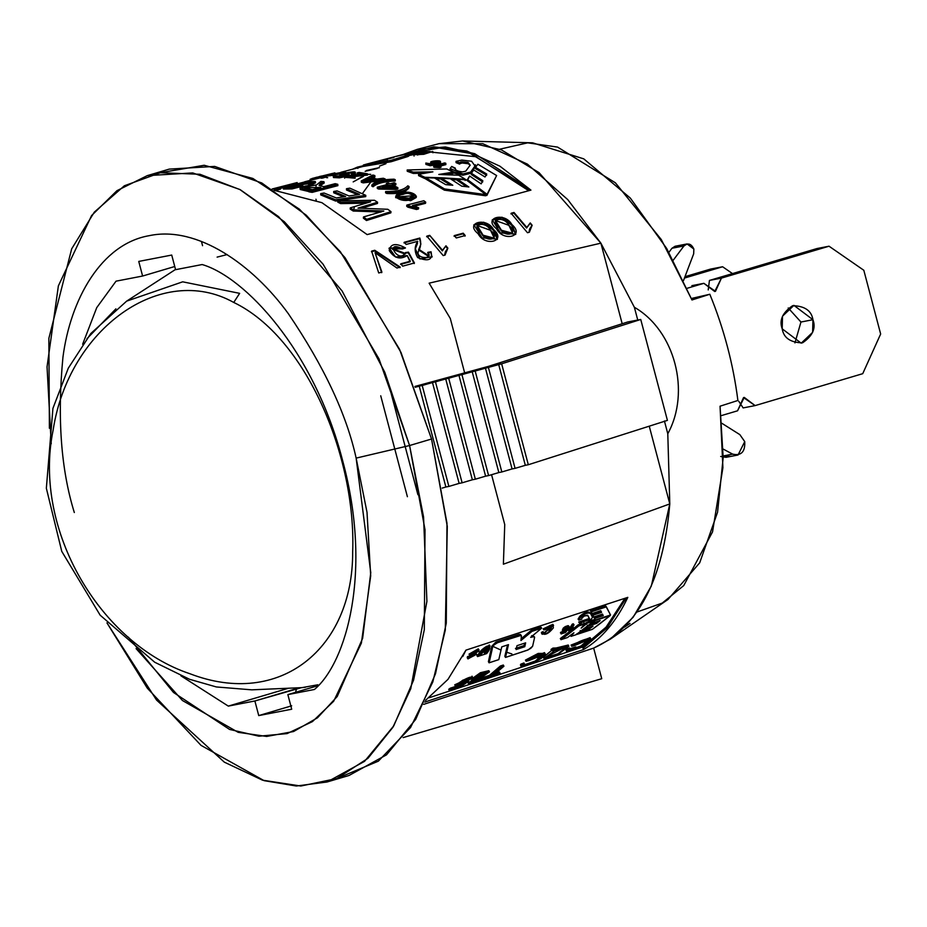 <?xml version="1.0" encoding="UTF-8"?>
<svg xmlns="http://www.w3.org/2000/svg" width="927" height="927" viewBox="0 0 927 927"><rect width="100%" height="100%" fill="white"/><g stroke="black" fill="none" stroke-linecap="round" stroke-linejoin="round"><path stroke-width="1.39" d="M684.45 278.077L722.608 266.756L710.615 269.073L684.972 276.675L710.615 269.073L722.608 266.756L732.492 273.592L722.608 266.756L684.45 278.077M180.939 675.829L228.309 706.107L288.621 688.216L228.309 706.107L180.939 675.829M423.674 704.369L593.662 648.1C637.892 628.077 663.268 580.024 669.792 503.917L503.384 564.195L504.74 524.566L491.565 474.705L504.74 524.566L503.384 564.195L669.792 503.917L651.322 586.073L633.164 617.243L610.348 639.143L593.662 648.1L423.674 704.369M627.811 597.37C616.501 621.299 601.75 638.703 583.547 649.572L424.74 702.087L583.547 649.572C601.75 638.703 616.501 621.299 627.811 597.37L465.933 650.14L627.811 597.37M425.505 700.395L447.973 679.375L465.933 650.14L447.973 679.375L425.505 700.395M450.279 318.448L429.131 283.164L600.893 243.164L567.741 199.595L527.393 164.125L482.84 143.708L439.062 143.65L462.619 140.974L501.391 149.873L539.05 172.642L600.893 243.164L634.369 307.266C674.844 330.568 690.87 391.75 667.788 433.743L669.792 503.917L667.788 433.743L664.416 420.962L667.788 433.743C690.87 391.75 674.844 330.568 634.369 307.266L600.893 243.164L622.179 323.743L600.893 243.164L429.131 283.164L450.279 318.448L464.659 372.874L450.279 318.448M511.855 224.543C525.482 236.165 503.326 242.329 496.432 228.714C482.585 217.613 504.867 211.657 511.855 224.543L502.017 217.219L492.272 219.838L500.36 232.851L515.771 234.195L511.855 224.543M454.265 235.609L463.199 233.187L465.227 235.539L456.293 237.961L454.265 235.609L456.293 237.961L465.227 235.539L463.199 233.187L454.265 235.609M381.657 272.677L375.064 252.712L396.941 268.03L400.267 267.127L374.763 250.267L371.611 251.124L378.714 272.967L371.611 251.124L374.763 250.267L400.267 267.127L396.941 268.03L375.064 252.712L381.901 272.109L378.714 272.967L381.901 272.109L375.064 252.712L380.58 269.259M407.208 255.528C400.279 259.942 394.288 258.297 389.247 250.58C390.452 243.627 395.864 242.747 405.47 247.961L402.561 248.969C383.604 238.911 398.992 265.006 405.481 252.561L408.459 252.144L414.439 262.967L402.666 266.165L400.8 263.801L410.302 261.217L407.208 255.528L410.07 261.796L400.8 263.801L402.666 266.165L414.439 262.967L408.459 252.144L405.481 252.561L405.354 253.477L392.654 248.61L402.561 248.969L405.47 247.961L389.201 248.019L395.586 257.034L407.208 255.528M431.043 251.785L427.857 252.341L431.043 251.785C432.863 259.931 428.401 261.854 417.66 257.555C414.323 251.68 414.369 246.258 417.787 241.298L406.177 244.45L404.195 242.283L419.838 238.042C421.379 242.828 420.823 247.463 418.181 251.924C416.269 258.981 433.929 259.676 427.857 252.341L428.842 255.864L418.784 249.282L420.87 244.137L419.838 238.042L404.195 242.283L406.177 244.45L417.787 241.298L415.342 248.749L419.885 258.934L432.167 256.756M526.594 228.019L513.813 213.106L510.928 213.894L513.998 212.48L526.826 227.439L530.244 222.932L532.156 225.284L529.34 232.225L527.475 232.723L511.113 213.256L513.998 212.48L526.826 227.439L513.998 212.48L511.113 213.256L527.475 232.723L529.34 232.225L529.757 228.737L532.156 225.284L530.244 222.932L531.924 225.864L530.244 222.932L526.594 228.019L530.024 223.523M426.826 236.142L429.711 235.354L442.538 250.302L445.957 245.794L447.868 248.146L445.053 255.076L443.199 255.574L426.826 236.142L443.199 255.574L445.053 255.076L445.47 251.599L447.868 248.146L445.957 245.794L442.318 250.881L429.711 235.354L442.318 250.881L429.711 235.354L426.826 236.142M530.939 190.116L367.15 234.601L321.878 202.665L274.149 190.313L321.878 202.665L367.15 234.601L530.939 190.116L499.92 166.2L466.849 151.031L433.801 146.825L403.083 154.531L417.127 149.409L445.342 146.976L474.728 153.697L530.939 190.116M497.301 239.444L493.315 230.116L483.743 222.909L473.824 225.099L483.743 222.909L493.315 230.116L493.523 229.514C507.15 241.124 485.006 247.3 478.1 233.697C464.195 222.573 486.559 216.651 493.523 229.514L483.685 222.213L473.906 224.786L482.04 237.822L497.44 239.143L493.523 229.514L497.115 236.095M473.778 167.613L475.412 165.968L473.778 167.613M499.769 149.201L527.683 142.839L557.567 147.092L615.377 182.793L661.287 239.56L691.971 299.966L709.827 294.253L691.38 298.494L709.827 294.253C723.929 328.749 733.28 364.16 737.892 400.487L720.047 406.2L722.909 467.66L712.539 531.901L683.744 585.574L662.237 603.083L637.011 612.005M599.248 609.201L597.255 608.599M128.366 637.127L173.511 692.481L229.56 729.422L258.946 736.2L287.103 733.593L312.445 721.6L333.662 701.252L361.379 643.106L370.696 575.899L367.011 512.295L356.142 458.112C346.559 414.357 323.975 366.246 288.39 313.766C252.596 264.334 196.848 225.446 149.27 235.667C101.17 243.917 70.382 299.502 62.932 357.301C57.173 417.753 60.973 469.502 74.322 512.527C60.973 469.502 57.173 417.753 62.932 357.301C70.382 299.502 101.17 243.917 149.27 235.667C196.848 225.446 252.596 264.334 288.39 313.766C323.975 366.246 346.559 414.357 356.142 458.112L370.765 572.643L362.631 638.321L337.243 696.467L317.474 717.811L293.592 731.519L266.675 736.444L238.158 732.33L182.457 700.522L136.084 648.599M258.737 715.586L254.879 700.974L228.309 706.107L254.879 700.974L301.507 687.649L296.605 688.599L295.528 692.33L296.605 688.599L254.879 700.974L258.737 715.586L291.715 709.213L258.737 715.586L291.681 705.818L258.737 715.586M82.642 344.253L96.756 307.602L116.037 281.171L142.607 276.037L138.749 261.426L171.727 255.064L175.585 269.676L202.156 264.543C244.264 276.779 313.986 349.386 342.654 460.719C372.747 571.774 346.292 662.956 314.427 689.479L287.857 694.601L291.715 709.213L287.857 694.601L314.427 689.479C346.292 662.956 372.747 571.774 342.654 460.719C313.986 349.386 244.264 276.779 202.156 264.543L175.585 269.676L171.727 255.064L138.749 261.426L142.607 276.037L116.037 281.171L96.756 307.602L82.642 344.253M174.751 266.501L142.607 276.037L174.751 266.501M610.348 639.143L667.996 599.468L699.688 562.828L717.568 512.202L723.176 457.637L720.047 406.2L737.892 400.487C733.28 364.16 723.929 328.749 709.827 294.253L691.971 299.966L666.687 248.471L630.302 198.054L583.755 158.853L532.585 142.816L462.619 140.974M524.902 646.177L523.743 645.713M158.459 173.025L204.207 165.273L252.828 178.436L299.444 209.201L340.406 251.796L399.595 349.375L431.542 439.016L447.289 526.42L445.296 630.128L432.816 681.936L410.557 727.51L378.343 761.171L337.88 778.077M417.892 494.682L391.229 393.766M627.695 321.982L637.753 320.047L634.369 307.266L637.753 320.047L640.742 319.467L667.417 420.383L640.742 319.467L501.646 363.813L528.309 464.74L667.417 420.383L528.309 464.74L501.646 363.813L498.656 364.392L525.319 465.319L528.309 464.74L525.319 465.319L498.656 364.392L488.413 367.428L515.076 468.355L525.319 465.319L515.076 468.355L488.413 367.428L485.412 368.007L512.075 468.935L515.076 468.355L512.075 468.935L485.412 368.007L475.169 371.043L501.831 471.97L512.075 468.935L501.831 471.97L475.169 371.043L472.167 371.623L498.842 472.55L501.831 471.97L498.842 472.55L472.167 371.623L461.936 374.659L488.599 475.586L498.842 472.55L488.599 475.586L461.936 374.659L458.935 375.238L485.597 476.165L488.599 475.586L485.597 476.165L458.935 375.238L448.691 378.274L475.354 479.201L485.597 476.165L475.354 479.201L448.691 378.274L445.69 378.853L472.364 479.78L475.354 479.201L472.364 479.78L445.69 378.853L435.458 381.889L462.121 482.816L472.364 479.78L462.121 482.816L435.458 381.889L432.457 382.469L459.12 483.396L462.121 482.816L459.12 483.396L432.457 382.469L422.214 385.505L448.877 486.432L459.12 483.396L448.877 486.432L422.214 385.505L419.213 386.084L445.875 487.011L448.877 486.432L445.875 487.011L419.213 386.084L415.203 387.277L501.646 363.813L640.742 319.467L627.695 321.982L488.599 366.327L627.695 321.982M649.248 426.177L669.792 503.917L649.248 426.177M327.092 781.982L349.05 775.47L386.513 754.833L415.702 719.364L435.493 673.778L446.269 623.199L446.976 523.257L431.542 439.016L409.583 445.528L425.018 529.769L424.311 629.711L413.535 680.291L393.743 725.876L364.554 761.345L327.092 781.982L296.316 786.015L264.079 780.65L201.008 745.354L147.289 688.147L106.964 622.886L156.524 700.036L224.311 762.145L262.492 780.163L300.8 786.026L336.721 778.564L367.949 758.321L392.874 727.336L410.777 688.68L426.907 601.345L423.569 517.011L409.583 445.528L431.542 439.016L400.951 352.364L344.971 257.59L306.223 215.18L261.773 182.967L214.67 166.408L169.247 169.12L147.289 175.632L192.712 172.92L239.815 189.479L284.265 221.68L323.013 264.102L378.992 358.876L409.583 445.528L384.786 372.26L342.144 291.043L278.563 216.628L240.267 189.722L199.977 174.276L160.383 172.723L124.369 185.771L94.322 212.132L71.68 248.842L48.864 338.32L49.398 428.262M51.228 443.766L47.034 366.883L58.378 285.84L91.599 215.551L116.976 190.661L147.289 175.632M356.142 458.112L409.583 445.528L356.142 458.112M442.191 488.1L445.875 487.011L442.191 488.1M407.393 496.71L380.73 395.794M414.902 386.455L488.599 366.327L414.902 386.455M403.141 737.591L601.739 678.703L593.662 648.1L601.739 678.703L403.141 737.591M630.024 623.408L624.601 627.081M318.054 685.656L287.857 694.601L318.054 685.656M353.338 209.803L354.288 207.857M362.387 193.604L370.881 181.924M410.047 153.094L439.247 148.042L470.186 153.361L529.85 190.417L470.186 153.361L439.247 148.042L410.047 153.094M445.736 246.385L447.648 248.726L445.736 246.385M426.64 236.767L429.514 235.991L426.64 236.767M445.47 251.599L444.74 254.392M444.751 255.157L445.261 252.132M529.039 232.306L529.537 229.259M418.564 249.896L428.61 256.455L424.763 258.401M404.01 242.909L419.641 238.668L404.01 242.909M427.637 252.932L430.823 252.376L427.637 252.932M417.405 243.662L415.215 249.143M432.052 257.011L430.823 252.376M420.765 244.461L419.641 238.668M392.642 248.633L392.445 249.259L405.145 254.079L405.342 253.488M400.568 264.38L410.07 261.796L400.568 264.38M405.273 253.164L408.239 252.735L405.273 253.164M414.207 263.546L408.239 252.735M405.134 254.114L392.445 249.282M404.832 248.181L389.12 248.332M374.763 250.267L374.578 250.904L400.024 267.694L374.578 250.904L374.763 250.267M371.426 251.75L374.578 250.904L371.426 251.75M462.99 233.789L465.018 236.142L462.99 233.789L454.056 236.211L462.99 233.789M508.888 225.331L512.677 233.256L501.437 230.244L495.505 220.522L508.888 225.331C503.57 215.134 488.459 219.49 499.386 227.903C504.439 238.401 519.804 234.346 508.888 225.331M495.505 220.522L501.252 230.869L512.446 233.824L501.391 231.02L495.238 221.426M492.191 220.151L502.075 217.926L511.646 225.145L502.075 217.926L492.191 220.151M515.632 234.485L511.646 225.145M490.534 230.313L494.334 238.227L483.094 235.203L477.162 225.493L490.534 230.313C485.308 220.162 470.093 224.415 481.032 232.851C486.142 243.407 501.414 239.27 490.534 230.313M477.162 225.493L482.921 235.84L494.103 238.807L494.334 238.227M494.207 238.506L483.21 236.153L476.884 226.397M626.397 597.834L607.185 627.764L583.06 648.297L583.547 649.572L582.55 647.034L429.236 697.73L582.55 647.034L583.06 648.297L607.185 627.764L626.397 597.834M440.754 165.956L445.864 164.624L445.817 163.314L437.185 165.562L440.974 165.991L441.009 167.3L440.974 165.991L439.665 166.339L439.699 167.636L441.009 167.3L439.699 167.636L439.665 166.339L434.369 166.06L434.415 167.37L439.699 167.636L434.415 167.37L433.674 165.794L433.72 167.103L434.415 167.37L433.674 165.794L444.751 162.909L445.817 163.314L445.864 164.624L440.754 165.956M311.576 192.295L308.865 191.808M366.35 170.498L379.386 167.648M377.115 168.505L365.157 171.321M417.625 155.064L417.382 153.72L430.452 151.738L422.376 152.364L422.619 153.708L422.376 152.364L421.472 152.237L421.715 153.581L422.619 153.708L421.715 153.581L421.472 152.237L422.376 152.364C444.439 148.702 412.724 157.451 417.382 153.72L417.625 155.064M432.724 151.414L423.766 154.311L413.836 154.728L421.472 152.237M438.784 174.473L458.691 175.215L465.273 179.247L465.169 180.475L465.273 179.247L440.557 177.741L424.867 177.289L424.856 178.575L425.771 178.587L424.856 178.575L424.867 177.289L418.575 174.334L418.587 175.632L424.856 178.575L418.587 175.632L418.575 174.334L424.867 177.289L465.273 179.247L458.691 175.215L438.784 174.473L453.152 172.132L453.118 173.407L453.152 172.132L438.784 174.473M436.049 178.841L441.472 179.05L436.049 178.841M451.681 179.548L457.324 179.908L451.681 179.548M432.909 171.843L413.268 172.144L413.315 173.453L425.145 173.198L413.315 173.453L413.268 172.144L407.185 169.965L407.254 171.275L413.315 173.453L407.254 171.275L407.185 169.965L446.802 168.969L453.152 172.132L446.802 168.969L407.185 169.965L413.268 172.144L432.909 171.843L418.575 174.334M444.369 190.151L444.497 188.934L425.783 177.752L425.76 179.027L444.369 190.151L485.678 195.782L485.875 194.635L485.678 195.782L444.369 190.151L425.76 179.027L425.783 177.752L444.497 188.934L444.369 190.151M434.485 177.984L445.69 184.635L434.485 177.984L425.783 177.752M452.805 185.261L441.507 178.262L441.449 179.525L450.545 185.064L441.449 179.525L441.507 178.262L450.302 178.726L461.716 186.153L450.302 178.726L441.507 178.262L452.805 185.261L445.69 184.635M468.877 186.987L457.382 179.189L457.289 180.429L466.733 186.733L457.289 180.429L457.382 179.189L466.235 179.873L485.875 194.635L444.497 188.934L485.875 194.635L466.235 179.873L457.382 179.189L468.877 186.987L461.716 186.153M486.849 195.493L487.057 194.334L467.417 179.571L467.312 180.8L469.618 176.026L481.136 183.859L469.618 176.026L467.417 179.571L487.057 194.334L486.849 195.493L496.617 175.539L486.849 195.493L485.875 194.658L486.849 195.493M482.84 180.742L471.414 173.279L471.345 174.531L482.712 181.959L471.345 174.531L471.414 173.279L482.84 180.742L481.136 183.859M473.697 169.942L485.006 176.987L473.697 169.942L471.414 173.279M486.768 174.067L475.539 167.358L475.505 168.633L486.663 175.296L475.505 168.633L475.539 167.358L486.768 174.067L485.006 176.987M477.88 164.23L496.617 175.539L487.057 194.334L496.617 175.539L477.88 164.23L475.539 167.358M407.799 185.817L409.039 186.501L408.992 187.764L409.039 186.501C406.049 190.985 398.656 192.897 386.883 192.237L386.837 193.5C398.587 194.149 405.98 192.237 408.992 187.764C405.98 192.237 398.587 194.149 386.837 193.5L386.883 192.237L385.632 191.553L385.597 192.816L386.837 193.5L385.597 192.816L385.632 191.553C396.768 191.773 404.16 189.85 407.799 185.817C404.16 189.85 396.768 191.773 385.632 191.553L386.883 192.237C398.656 192.897 406.049 190.985 409.039 186.501L407.799 185.817M390.128 183.789L394.184 182.735L395.852 183.523L395.841 184.809L395.852 183.523L391.797 184.577L397.845 187.66L397.81 188.934L397.845 187.66L395.945 188.158L395.91 189.421L397.81 188.934L395.91 189.421L395.945 188.158L378.645 187.764L378.645 189.05L378.645 187.764L377.289 187.127L377.289 188.413L378.645 189.05L377.289 188.413L377.289 187.127L388.228 184.288L386.374 183.442L386.42 184.751L386.374 183.442L388.274 182.955L390.128 183.789L388.274 182.955L386.374 183.442L388.228 184.288L377.289 187.127L378.645 187.764L397.845 187.66L391.797 184.577L395.852 183.523L394.184 182.735L390.128 183.789M393.512 185.423L395.841 184.809L393.512 185.423M373.118 186.756L373.094 185.458L371.889 184.96L371.924 186.257L373.118 186.756C376.918 183.337 384.299 181.414 395.273 180.997L395.25 179.699L395.273 180.997C384.299 181.414 376.918 183.337 373.118 186.756L371.924 186.257L371.889 184.96C375.111 181.321 382.503 179.398 394.045 179.189L395.25 179.699C384.253 180.116 376.872 182.04 373.094 185.458L373.118 186.756M383.303 178.251L385.18 178.946L385.226 180.244L385.18 178.946L363.164 181.553L363.245 182.874L379.085 180.95L363.245 182.874L363.164 181.553L361.252 180.95L361.345 182.271L363.245 182.874L361.345 182.271L361.252 180.95L372.874 175.029L374.821 175.551L374.925 176.872L374.821 175.551L371.171 177.312L376.71 179.073L371.171 177.312L374.821 175.551L372.874 175.029L361.252 180.95L363.164 181.553L385.18 178.946L383.303 178.251L376.71 179.073M353.65 176.512C336.686 177.532 359.769 174.149 367.405 173.766L359.097 172.434L357.092 172.967L357.277 174.299L357.092 172.967L363.257 173.882L345.783 175.968C343.801 177.729 346.872 178.03 355.018 176.883L355.157 178.216L355.018 176.883L353.65 176.512L344.496 176.802L363.257 173.882L357.092 172.967L359.097 172.434L367.405 173.766L367.544 175.099L367.405 173.766L346.907 176.617M348.054 174.137L349.178 174.334L349.375 175.678L349.178 174.334L339.294 176.501L339.491 177.845L339.294 176.501L333.257 176.2L333.488 177.544L339.491 177.845L333.488 177.544L333.257 176.2L340.116 175.887L333.257 176.2L339.294 176.501L348.054 174.137M352.874 172.573L351.275 173.326L353.036 173.43C364.056 168.934 328.17 175.69 345.308 174.739L340.707 174.543L355.25 172.295L353.036 173.43L353.222 174.763L353.036 173.43L351.275 173.326L351.484 174.658L353.222 174.763L351.484 174.658L351.275 173.326L352.874 172.561L343.268 174.183M365.122 203.198L340.638 203.604L337.764 202.109L337.787 200.835L337.764 202.109L340.638 203.604L340.672 202.329L337.787 200.835L374.462 200.267L377.579 202.225L357.996 208.111L387.822 209.282L390.997 211.669L390.835 212.862L390.997 211.669L366.652 219.34L366.489 220.522L366.652 219.34L363.511 216.941L363.361 218.135L366.489 220.522L363.361 218.135L363.511 216.941L383.824 211.032L353.314 209.792L353.21 211.032L369.908 211.611L353.21 211.032L353.314 209.792L350.267 207.857L350.186 209.108L353.21 211.032L350.186 209.108L350.267 207.857L370.649 201.796L340.672 202.329L340.638 203.604L365.783 203.187M377.579 202.225L377.486 203.453L377.579 202.225L374.462 200.267L337.787 200.835L340.672 202.329L370.649 201.796L350.267 207.857L353.314 209.792L383.824 211.032L363.511 216.941L366.652 219.34L390.997 211.669L387.822 209.282L357.996 208.111L377.579 202.225M372.619 181.715L373.384 180.823M421.75 151.147L475.957 156.721L528.726 190.719L475.957 156.721L421.75 151.147M365.748 196.605L365.771 195.33L335.644 199.78L335.644 201.066L335.644 199.78L320.707 193.616L320.777 194.937L335.644 201.066L320.777 194.937L320.707 193.616L324.079 193.025L336.246 197.938L324.079 193.025L320.707 193.616L335.644 199.78L365.771 195.33L365.748 196.605L335.644 201.066M345.644 196.478L333.685 191.472L333.743 192.793L343.569 196.802L333.743 192.793L333.685 191.472L337.057 190.892L349.05 195.968L337.057 190.892L333.685 191.472L345.644 196.478L336.246 197.938M359.537 194.38L346.466 188.714L346.513 190.023L357.521 194.693L346.513 190.023L346.466 188.714L349.861 188.146L365.771 195.33L349.861 188.146L346.466 188.714L359.537 194.38L349.05 195.968M316.061 185.284C308.123 185.157 302.793 186.142 300.058 188.227L312.075 191.032L337.776 184.311L335.18 183.673L323.778 186.663C318.216 185.574 318.274 183.928 323.987 181.715L324.172 183.059L323.987 181.715L320.881 181.402L316.061 185.284L320.881 181.402L323.987 181.715L319.027 185.319L323.778 186.663L335.18 183.673L337.776 184.311L337.892 185.643L337.776 184.311L312.075 191.032L312.19 192.364L337.892 185.643L312.19 192.364L312.075 191.032L300.035 188.146L315.875 184.971L316.049 186.315M300.035 188.158L300.209 189.502L312.19 192.364L301.055 188.749M302.874 186.153L302.654 184.809L291.681 187.613L283.187 187.694L286.93 186.269L289.444 186.037L287.057 186.976L298.587 185.504L294.23 184.635L306.188 181.565L315.319 181.495L311.032 183.465L311.24 184.809L311.032 183.465L308.413 183.407L308.633 184.751L311.24 184.809L315.539 182.839L311.24 184.809L308.633 184.751L308.413 183.407L311.217 182.155L298.401 183.801M283.465 189.038L292.04 188.934L302.862 186.13L292.04 188.934L283.465 189.038M289.444 186.037L289.711 187.381L289.444 186.037L286.93 186.269L311.032 183.465L289.444 186.037M274.496 188.517L280.278 187.625L280.58 188.969L280.278 187.625L277.243 188.424L277.532 189.757L280.58 188.969L277.532 189.757L277.243 188.424L272.329 189.154L280.278 187.625L274.496 188.517L297.161 182.561L297.474 183.894L297.161 182.561L274.496 188.517M274.056 190.244L277.532 189.757L274.056 190.244M272.109 189.004L297.161 182.561L272.109 189.004M321.646 176.026L319.259 176.559M310.116 179.259L310.499 180.58L310.116 179.259L312.028 178.679M322.77 178.054L322.48 176.709L320.835 176.895L321.124 178.239L322.77 178.054L321.124 178.239L320.835 176.895L332.272 173.476L313.523 178.146L313.847 179.479L313.523 178.146L311.982 178.494L312.318 179.826L313.847 179.479L312.318 179.826L311.982 178.494L334.902 172.862L335.203 174.195L334.902 172.862L322.48 176.709L322.77 178.054L326.234 176.953M414.554 206.13L425.528 203.314L425.69 202.132L412.445 205.516L418.668 207.799L418.483 208.969L418.668 207.799L416.663 208.308L416.49 209.49L418.483 208.969L416.49 209.49L416.663 208.308L408.042 205.979L407.88 207.173L416.49 209.49L407.88 207.173L408.042 205.979L406.849 205.087L406.698 206.281L407.88 207.173L406.698 206.281L406.849 205.087L423.848 200.73L425.69 202.132L425.528 203.314L414.554 206.13M455.308 168.135C454.96 170.07 457.417 171.321 462.677 171.901C457.417 171.321 454.96 170.07 455.308 168.135L451.704 166.454C448.541 170 452.26 172.515 462.897 173.975L462.84 175.226L462.897 173.975L470.638 172.074L470.568 173.337L470.638 172.074L462.897 173.975L450.128 168.482L451.704 166.454L455.145 168.668M462.677 171.901L465.76 171.147L470.151 165.203L468.123 162.422L468.123 163.708L468.123 162.422L462.179 161.704L462.202 163.001L468.123 163.708L462.202 163.001L462.179 161.704L460.974 161.877L459.966 162.364L459.989 163.662L462.202 163.001L459.989 163.662L459.966 162.364L459.595 164.102L459.572 162.804L456.038 161.344L456.072 162.654L459.595 164.102L456.072 162.654L456.038 161.344L461.831 160.081L456.038 161.344L459.572 162.804L462.179 161.704L468.123 162.422L470.151 165.203L465.76 171.147L462.677 171.901M475.435 164.739L474.96 167.231L475.435 164.739M453.129 172.851L462.84 175.226L470.568 173.337L474.96 167.231L474.983 165.968L471.6 161.252L461.831 160.081M408.262 154.693L425.481 150.974L416.223 151.704L396.107 156.42L404.937 154.044L405.273 155.377L404.937 154.044L406.014 153.755L396.107 156.42L416.223 151.704L425.481 150.974L425.725 152.318L425.481 150.974L405.169 154.925L408.262 154.693L407.382 155.249L407.637 156.593L408.68 156.13L407.637 156.593L407.382 155.249L408.1 154.994M408.17 155.701L413.952 154.542L408.17 155.701M417.417 153.87L421.623 153.071L417.417 153.87M363.732 166.362L363.372 165.029L366.547 164.125L391.31 160.267L391.553 161.611L407.637 156.593L391.553 161.611L391.31 160.267L384.485 161.483L384.74 162.816L391.159 161.727L384.74 162.816L384.485 161.483L363.372 165.029L363.732 166.362L384.74 162.816L366.895 165.458L340.835 172.306M363.546 165.666L357.428 167.115L357.822 168.424L357.428 167.115L352.492 169.247L363.546 165.666M385.968 163.697L379.479 166.118M353.175 181.901L363.407 176.362M315.933 199.212L316.223 200.058L315.933 199.212M440.592 163.059L440.522 161.75L439.131 162.677L439.189 163.998L439.131 162.677L437.903 162.318L437.973 163.639L439.189 163.998L440.58 163.082M439.838 162.41L439.189 163.998L437.973 163.639L437.903 162.318L438.842 161.704L438.309 161.24L433.338 161.541L432.573 162.341L436.605 163.222L436.675 164.542L436.605 163.222L430.105 164.415L430.174 165.736L430.105 164.415L425.817 163.059L425.91 164.392L430.174 165.736L425.91 164.392L425.817 163.059L430.545 163.801L433.975 163.187L430.719 162.155L430.812 163.476M438.842 161.704L437.903 162.318L439.131 162.677C446.014 158.923 422.144 161.634 433.975 163.187L430.545 163.801L425.817 163.059L430.105 164.415L436.605 163.222L432.573 162.341M433.419 162.862L437.671 162.41L433.419 162.862M367.984 174.357L370.73 174.357M361.194 177.266L355.25 180.811M339.676 173.998L326.119 176.257L334.983 173.592L345.597 171.97L339.676 173.998L339.908 175.342L339.676 173.998L327.787 175.527M280.302 189.178L277.694 189.954M280.452 188.378L283.187 187.648L280.452 188.378M289.282 186.049L294.253 184.751L289.282 186.049M362.028 208.123L377.486 203.453L362.028 208.123M395.771 196.385L395.678 197.636L410.684 200.684L410.812 199.467L395.771 196.385L405.667 192.399L416.35 196.269L410.812 199.467L410.684 200.684L416.235 197.474L416.35 196.269M436.675 164.542L430.174 165.736M438.401 162.561L437.671 162.41M474.96 167.231L470.568 173.337L462.84 175.226M470.221 165.11L468.123 163.708M327.66 177.694L326.385 177.602L326.095 176.257M340.8 175.099L339.908 175.342M321.009 177.671L313.847 179.479M309.398 183.106L301.205 184.264M324.172 183.059L319.838 185.806M380.927 212.109L369.908 211.611M390.835 212.862L366.489 220.522M344.496 176.744L339.491 177.845M354.033 173.222L354.566 174.311M367.544 175.099L349.027 177.092M355.157 178.216L345.771 177.381M374.925 176.872L372.921 177.833M395.91 189.421L378.645 189.05M416.153 196.895L410.684 200.684L395.91 197.011M453.118 173.407L445.47 174.658M382.283 187.057L389.896 185.076L394.253 187.254L382.283 187.057L394.253 187.254L389.896 185.076L382.283 187.057M371.889 184.96L373.094 185.458C376.872 182.04 384.253 180.116 395.25 179.699L394.045 179.189C382.503 179.398 375.111 181.321 371.889 184.96M363.998 180.811L369.919 177.938L374.415 179.375L363.998 180.811L374.415 179.375L369.919 177.938L363.998 180.811M345.308 174.739L340.116 175.887M320.823 187.428L312.329 189.653L320.823 187.428L304.265 187.718L312.329 189.653L320.823 187.428M314.728 177.787L317.046 177.138M320.835 176.895L334.902 172.862L311.982 178.494L332.272 173.476L320.835 176.895M412.445 205.516L425.69 202.132L423.848 200.73L406.849 205.087L416.663 208.308L418.668 207.799L412.445 205.516M470.638 172.074L474.983 165.968M391.31 160.267L407.382 155.249M393.848 157.52L387.092 158.772L387.428 160.104L387.092 158.772L380.638 160.522L393.848 157.52L380.638 160.522L387.428 159.374M432.469 162.132L435.447 161.089L438.738 161.449M370.012 179.27L369.919 177.938L370.012 179.27L371.542 179.734L370.012 179.27L368.239 180.151L370.012 179.27M389.885 186.362L389.896 185.076L389.885 186.362L391.6 187.196L389.885 186.362L386.999 187.103L389.885 186.362M410.812 199.467C423.569 197.671 410.429 189.108 401.264 193.268C388.552 194.925 401.762 203.314 410.812 199.467M408.958 198.193C402.017 201.402 393.025 195.481 403.164 194.357C409.943 191.089 419.131 196.987 408.958 198.193L413.859 195.724L398.239 196.791L408.958 198.193M328.262 175.852L338.158 174.021C347.949 171.727 340.244 172.109 333.407 174.241C323.616 176.478 331.298 176.107 338.158 174.021C331.298 176.107 323.616 176.478 333.407 174.241C340.244 172.109 347.949 171.727 338.158 174.021L343.314 172.352M437.185 165.562L445.817 163.314L444.751 162.909L433.674 165.794L439.665 166.339L440.974 165.991L437.185 165.562M484.392 653.037L485.099 654.103L488.494 647.15L479.097 656.073L477.567 656.583L476.86 655.516L477.567 656.583L490.07 646.015L486.629 653.605L485.099 654.103L484.392 653.037L487.764 646.919M489.305 644.96L476.86 655.516L489.317 644.96M542.11 633.604L541.414 632.365L543.071 631.611L541.414 632.365L542.133 633.419L543.79 632.666L543.071 631.611L543.871 633.419L552.098 626.397L545.273 629.688L543.906 629.885L543.176 628.854L543.906 629.885L553.558 625.377L542.225 634.265L541.519 633.199M553.57 625.377L552.84 624.358L543.176 628.854M573.025 627.046L573.257 628.854L569.085 631.403L568.402 630.302L569.085 631.403L572.967 625.215L572.26 624.149L568.402 630.302L572.26 624.149L572.967 625.215L574.022 624.868L573.315 623.801L572.26 624.149L573.315 623.801L574.022 624.868L571.02 629.723L573.72 628.135L573.025 627.046L572.156 627.509M595.401 619.978L593.906 617.417L595.401 619.978L593.906 617.417L594.613 618.483L603.257 615.632L602.55 614.566L593.906 617.417L602.55 614.566L603.257 615.632L602.469 614.08L593.813 616.93L592.214 614.161L592.932 615.204L601.588 612.365L600.87 611.31L592.214 614.161L600.87 611.31L601.588 612.365L600.742 610.708L592.086 613.558L590.511 610.823L591.241 611.843L606.374 606.849L605.644 605.829L590.511 610.823L605.644 605.829L610.545 614.995L595.401 619.978L610.545 614.995L606.374 606.849L591.241 611.843L592.086 613.558L600.742 610.708L601.588 612.365L592.932 615.204L593.813 616.93L602.469 614.08L603.257 615.632L594.613 618.483L595.401 619.978M595.945 622.284L589.781 624.311L596.594 621.774M587.289 625.134L587.973 626.235L596.629 623.396L596.107 622.562L596.629 623.396L600.163 620.592L591.507 623.442L591.159 622.898L591.507 623.442L595.018 620.603L594.323 619.514L595.018 620.603L610.151 615.621L609.804 615.076L610.151 615.621L592.341 629.352L577.208 634.335L576.872 633.767L577.208 634.335L580.823 631.681L580.151 630.557L580.823 631.681L589.468 628.83L588.807 627.706L582.932 629.642L588.807 627.706L589.468 628.83L593.06 626.142L584.404 628.981L584.068 628.425L584.404 628.981L587.973 626.235L587.289 625.134M594.96 619.306L594.323 619.514L594.96 619.306M475.111 679.537L473.257 679.491L480.939 673.952L489.456 671.878L481.217 677.533L482.689 677.567L468.459 683.709L475.111 679.537C454.554 689.503 487.845 678.46 481.217 677.533L475.111 679.537M489.456 671.878L488.853 670.684L480.36 672.735L472.666 678.274L473.871 678.437M574.137 645.69C584.392 639.781 588.321 638.773 585.91 642.643C583.628 645.667 567.266 652.307 570.14 649.167L566.907 650.418L566.339 649.178L566.907 650.418C563.048 654.392 584.81 646.119 588.865 641.693C597.011 635.389 580.232 639.433 571.658 646.27L571.078 645.053L571.658 646.27L574.137 645.69L590.708 638.842L581.032 646.582L566.548 651.229L566.907 650.418L570.14 649.167L569.572 647.938L569.873 649.827L580.905 646.026L587.544 640.372M590.105 637.649L571.078 645.053L590.117 637.649L590.708 638.842M554.219 650.499L551.611 650.65L550.997 649.456L551.611 650.65L553.546 649.282L552.932 648.1L550.997 649.456L552.932 648.1L553.546 649.282L556.791 649.178L556.177 647.985L552.932 648.1L556.177 647.985L556.791 649.178L568.854 646.246L558.066 654.311L543.94 658.518L556.791 649.178L553.546 649.282L551.611 650.65L554.219 650.499M520.742 664.196L521.31 665.435L524.543 664.184L523.975 662.956L520.742 664.196L520.962 666.246L520.742 664.196L523.975 662.956L524.3 664.833L535.285 661.055L541.947 655.366L528.529 660.696L526.061 661.287L525.47 660.07L526.061 661.287L545.111 653.848L535.447 661.6L520.962 666.246M492.932 675.632L500.07 673.28L499.514 672.029L496.177 673.129L499.514 672.029L500.07 673.28L498.517 674.392L481.333 680.059L480.928 679.12L481.333 680.059L482.886 678.935L482.33 677.695L482.886 678.935L490.024 676.583L489.479 675.343L482.33 677.695L489.479 675.343L490.024 676.583L501.02 667.173L500.418 665.98L489.479 675.343L500.418 665.98L501.02 667.173L503.929 666.223L503.315 665.03L500.418 665.98L503.315 665.03L503.929 666.223L492.932 675.632L503.929 666.223L501.02 667.173L490.024 676.583L481.333 680.059L498.517 674.392L500.07 673.28L492.932 675.632M471.936 678.703C474.983 671.055 439.41 694.149 464.16 683.512L459.549 686.571L449.271 690.557L461.797 685.934L468.842 681.171L466.536 681.82L469.004 679.734L471.936 678.703L469.004 679.734L468.413 678.529L469.004 679.734L469.479 678.784L458.587 684.508L466.536 681.82L465.957 680.603L466.536 681.82L468.842 681.171L468.251 679.943L465.957 680.603L468.251 679.943L468.842 681.171L460.128 686.977L449.271 690.557L448.726 689.306L449.271 690.557L450.8 689.456L450.244 688.205L448.726 689.306L450.244 688.205L450.8 689.456L459.549 686.571L458.992 685.331L459.549 686.571L464.16 683.512L455.342 685.992L462.851 680.151L472.596 677.37L472.005 676.177M456.293 686.212L450.244 688.205L456.293 686.212M576.119 634.694L571.044 636.362L570.383 635.227L571.044 636.362L573.906 632.77L567.475 637.533L560.986 639.676L560.325 638.541L560.986 639.676L568.494 634.091L578.796 625.945L578.1 624.856L573.384 628.657L578.1 624.856L578.796 625.945L584.682 624.01L583.987 622.921L584.682 624.01L581.159 628.135L587.451 623.095L586.918 622.284L587.451 623.095L593.929 620.963L593.234 619.873L589.352 621.148L593.234 619.873L593.929 620.963L576.119 634.694L593.929 620.963L587.451 623.095L581.159 628.135L584.682 624.01L578.796 625.945L560.986 639.676L567.475 637.533L573.906 632.77L571.044 636.362L576.119 634.694M572.851 629.074L560.325 638.541L572.851 629.074M580.569 624.045L578.1 624.856L580.569 624.045M585.146 623.315L584.543 623.801L585.146 623.315M579.607 623.431L589.699 619.074L587.509 615.227L584.473 615.934L581.808 618.066L581.855 619.109L578.807 620.117L580.569 617.243C585.227 613.338 588.587 612.168 590.65 613.709L592.515 617.37L590.314 620.499C584.578 624.161 580.951 625.018 579.433 623.083L579.595 623.442M578.726 622.017L579.433 623.083C580.951 625.018 584.578 624.161 590.314 620.499L592.515 617.37L590.65 613.709C588.587 612.168 585.227 613.338 580.569 617.243L579.85 616.212L578.089 619.062L578.807 620.117L578.089 619.062L579.85 616.212L580.569 617.243L578.807 620.117L581.855 619.109L581.808 618.066L584.473 615.934L587.903 615.574L588.981 618.008L588.46 618.772L578.726 622.017L582.121 620.905L582.828 621.971L582.121 620.905L588.46 618.772L589.166 619.839L588.46 618.772L588.981 618.008L589.699 619.074L587.509 615.227M589.92 612.677C587.857 611.148 584.497 612.318 579.85 616.212C584.497 612.318 587.857 611.148 589.92 612.677L590.65 613.709M568.205 627.776L569.271 627.764L568.112 628.193L567.405 627.115L568.112 628.193L567.382 627.498L564.867 629.097L564.265 630.499L565.458 630.464L567.336 629.375L566.64 628.286L564.079 629.56L566.64 628.286L567.336 629.375L568.274 629.143L567.567 628.066L566.64 628.286L567.567 628.066L568.274 629.143L565.424 632.538L561.113 633.952L560.881 632.168L560.418 632.863L560.881 632.168L561.565 633.257L565.041 632.121L564.358 631.02L565.041 632.121L566.559 630.325L563.454 631.438L562.944 630.847L563.94 629.236L567.069 627.104L569.41 627.22M564.276 630.499L565.493 628.518L568.1 627.556M563.234 631.391L560.881 632.168L563.234 631.391M520.939 635.424L497.59 642.701L494.126 644.856L492.457 647.336L489.074 662.817L498.807 659.618L501.774 646.849L508.471 644.647L505.505 657.417L528.309 649.827L532.619 646.258L534.589 637.486L532.619 646.258L530.754 648.355L527.139 650.291L505.505 657.417L504.844 656.281L505.551 657.301L508.471 644.647L501.774 646.849L498.807 659.618L489.074 662.817L488.413 661.681L489.213 662.399L492.144 649.445L492.457 647.336L491.727 646.304L488.413 661.681L491.727 646.304L492.457 647.336L494.126 644.856L497.59 642.701L496.86 641.681L495.69 642.191L491.727 646.304L495.69 642.191L496.86 641.681L497.59 642.701L519.224 635.574L518.483 634.555L496.86 641.681L518.483 634.555L519.224 635.574L521.438 635.795L520.939 640.534L531.947 631.38L531.206 630.36L531.947 631.38L541.669 628.17L540.939 627.15L531.206 630.36L540.939 627.15L541.669 628.17L530.673 637.336L532.33 636.779L531.611 635.725L532.33 636.779L534.508 636.93M507.532 644.902L504.844 656.281L507.532 644.902M520.812 635.366L520.209 634.404L518.483 634.555L519.34 634.358M467.428 656.687L468.946 656.131L469.665 657.185L468.946 656.131L467.428 656.687L468.147 657.741L469.665 657.185L469.595 657.938L474.925 655.192L469.746 655.18L479.004 649.897L478.842 651.357L477.335 651.936L476.617 650.893L477.335 651.936L477.335 651.021L471.345 654.022L476.536 654.138L467.984 658.9L468.147 657.741L467.428 656.687L467.278 657.834M478.992 649.862L478.262 648.842L469.027 654.138M534.497 636.907L532.469 635.528M568.564 626.687L568.042 625.644L565.319 626.571L563.234 628.158L562.388 630.221L564.161 627.336L568.042 625.644M563.025 631.252L566.559 630.325L565.041 632.121L561.113 633.952L565.424 632.538L568.274 629.143L564.45 630.627M545.099 653.836L544.508 652.643L525.47 660.07L538.181 653.431L544.427 653.442M551.53 650.487L543.384 657.289L543.94 658.529M568.854 646.223L568.251 645.03L556.177 647.985M624.937 598.309L606.061 627.15L582.55 647.034L606.061 627.15L624.937 598.309M569.572 647.938L566.339 649.178L569.572 647.938M469.607 657.104L473.836 655.088M469.757 655.192L469.039 654.149L478.39 649.503M521.229 638.668L531.206 630.36M454.775 684.798L471.716 677.069M521.217 665.238L520.406 665.007M537.73 657.985L541.055 655.088M569.954 648.749L575.841 646.895M469.641 682.423L473.013 678.993M593.454 620.221L594.323 619.514M548.842 630.233L551.484 626.049M543.79 632.666L542.133 633.419C544.867 635.551 548.599 633.72 553.315 627.938C553.593 623.535 550.453 624.172 543.906 629.885L545.273 629.688C557.764 618.379 548.599 637.37 543.79 632.666M573.257 628.854L571.02 629.723L574.022 624.868L572.967 625.215L569.085 631.403L573.257 628.854M596.629 623.396L587.973 626.235L584.404 628.981L593.06 626.142L589.468 628.83L580.823 631.681L577.208 634.335L592.341 629.352L599.862 623.767L610.151 615.621L595.018 620.603L591.507 623.442L600.163 620.592L596.629 623.396M479.108 679.468C474.068 682.226 471.727 682.979 472.11 681.716C477.162 678.877 479.491 678.124 479.108 679.468L471.542 682.411L479.108 679.468L478.552 678.228L479.108 679.468M477.127 677.069L485.192 673.129L485.783 674.346C479.537 678.158 476.605 679.109 476.976 677.197C483.199 673.269 486.13 672.318 485.783 674.346L486.466 673.234L476.304 678.24L485.783 674.346L485.192 673.129L478.344 676.733M547.22 657.058L558.077 653.72L565.69 647.649L555.54 650.615L558.471 650.325L560.36 649.016L559.757 647.811L560.36 649.016L558.471 650.325L555.54 650.615M524.543 664.184L521.31 665.435C517.463 669.421 539.224 661.125 543.245 656.71C551.38 650.43 534.775 654.369 526.061 661.287L528.529 660.696C538.83 654.786 542.747 653.778 540.302 657.672C537.95 660.731 521.727 667.301 524.543 664.184M587.903 615.574L589.699 619.074L589.166 619.839L579.433 623.083M569.224 626.849L566.015 627.649L562.944 630.847M534.033 636.606L530.673 637.336L541.669 628.17L531.947 631.38L520.939 640.534L521.438 635.795M516.988 645.69L525.644 642.84L524.775 646.71L516.119 649.549L516.988 645.69L516.119 649.549L524.775 646.71L524.091 645.598L515.435 648.448L524.091 645.598L524.775 646.71L525.644 642.84L516.988 645.69M477.335 651.936L468.147 657.741L477.335 651.936M524.647 643.164L524.091 645.598L524.647 643.164M547.811 656.049L564.833 647.324M474.288 680.418L476.698 679.34M479.097 656.073L486.629 653.605C490.673 648.668 490.8 646.177 487.023 646.119C481.785 649.132 478.633 652.62 477.567 656.583L479.097 656.073M511.901 653.952L506.038 652.005L511.901 653.952M500.337 649.781L492.851 646.362L500.337 649.781M462.747 656.559L465.632 650.777M683.964 245.945L687.081 243.94L693.871 249.062L693.663 253.847L683.5 280.545L693.663 253.847L693.871 249.062C691.299 243.674 688.008 242.631 683.964 245.945L671.971 248.251L683.964 245.945L673.269 260.151L683.964 245.945M687.081 243.94L675.088 246.258L671.971 248.251L668.912 252.318L671.971 248.251L678.715 246.953M739.839 434.624L744.74 441.611L738.043 455.006L732.666 454.137L723.164 449.062L732.666 454.137L723.199 455.968L732.666 454.137C741.241 456.026 745.262 451.843 744.74 441.611L739.839 434.624L721.878 423.303L739.839 434.624M720.673 456.455L726.05 457.324L738.043 455.006M737.556 410.8L721.148 415.667L737.556 410.8L743.535 397.579L755.123 405.597L744.254 397.405L737.556 410.8M738.796 401.321L743.13 407.915L755.123 405.597L743.13 407.915L738.796 401.321M862.724 373.685L755.123 405.597L862.724 373.685L880.65 334.01L862.724 373.685M863.813 270.267L880.65 334.01L863.813 270.267L829.039 246.211L863.813 270.267M817.046 248.529L829.039 246.211L817.046 248.529L709.445 280.429L721.438 278.112L829.039 246.211L721.438 278.112L709.445 280.429L708.216 289.919L709.445 280.429L817.046 248.529M691.878 285.643L703.871 283.326L714.74 291.518L721.438 278.112L715.47 291.345L703.871 283.326L691.878 285.643M687.034 288.32L703.871 283.326L687.034 288.32M812.944 319.711L793.918 305.377L782.504 316.188L782.203 328.83L801.218 343.175L812.631 332.353L812.944 319.711L800.951 322.028L794.949 342.897L800.951 322.028L812.944 319.711C816.142 328.251 812.655 335.968 802.481 342.863C790.407 342.561 783.651 337.88 782.203 328.83C779.004 320.302 782.492 312.584 792.655 305.678C804.729 305.991 811.496 310.672 812.944 319.711M788.205 307.961L800.951 322.028L788.205 307.961M730.719 454.52L723.187 457.335M86.953 338.703L115.91 308.842M251.785 689.839L216.35 686.953L189.548 679.282L154.716 662.237L100.162 615.192L61.761 551.38L46.35 488.239L52.92 408.413L68.32 368.146L90.834 333.5L126.651 301.136L182.689 281.82L239.641 293.349L182.689 281.82L126.651 301.136L175.527 269.456M251.831 689.839L301.959 687.637L317.822 684.786M227.127 254.589L217.103 257.115M233.743 302.445C161.449 262.156 68.668 328.552 53.14 430.07C32.399 530.545 101.159 644.195 189.965 673.755C280.093 708.39 353.048 648.483 352.677 551.913C356.235 457.196 306.478 337.382 233.743 302.445C306.478 337.382 356.235 457.196 352.677 551.913C353.048 648.483 280.093 708.39 189.965 673.755C101.159 644.195 32.399 530.545 53.14 430.07C68.668 328.552 161.449 262.156 233.743 302.445L239.641 293.349L233.743 302.445M315.307 685.354L313.036 685.841M305.4 687.255L301.878 687.637M439.062 143.65L417.127 149.409M201.437 241.414L202.561 245.701M529.757 228.737L529.514 229.328M526.675 227.799L526.918 227.208M428.853 255.852L428.622 256.431M418.784 249.305L418.552 249.942M417.532 243.268L417.335 243.882M389.016 248.633L389.213 247.996M432.747 151.425L432.955 152.758M413.836 154.728L414.068 156.072M344.496 176.825L344.67 178.169M340.707 174.554L340.939 175.898M355.261 172.295L355.458 173.639M283.187 187.683L283.453 189.027M408.425 154.763L408.691 156.107M366.547 164.125L406.014 153.755L406.385 155.087M450.128 169.78L450.128 168.482M345.597 171.97L345.852 173.303M315.539 182.839L315.319 181.507M294.496 185.968L294.218 184.624M312.318 179.803L304.519 181.843M490.07 646.015L489.34 644.995M542.237 634.3L541.519 633.234M473.257 679.491L472.666 678.263M566.559 651.241L565.991 649.989M521.403 635.737L520.673 634.717M476.536 654.149L475.818 653.106M467.996 658.923L467.289 657.857M568.633 625.899L569.34 626.965M562.307 630.128L563.002 631.217M454.763 684.763L455.342 685.992M467.903 682.469L468.459 683.709M482.121 676.339L482.689 677.556"/></g></svg>

